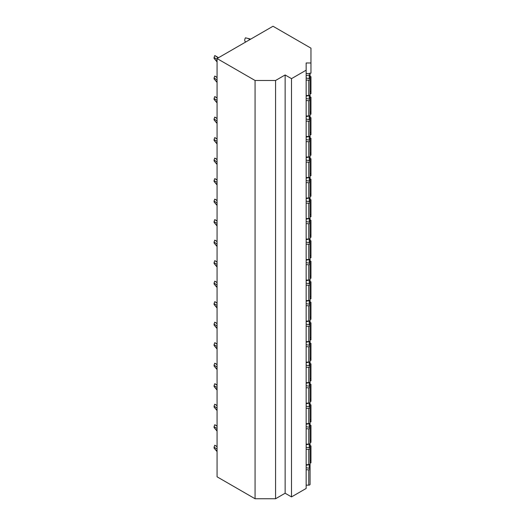 <?xml version="1.0" encoding="UTF-8"?>
<svg xmlns="http://www.w3.org/2000/svg" width="525" height="525" viewBox="0 0 525 525"><rect width="100%" height="100%" fill="white"/><g stroke="black" fill="none" stroke-linecap="round" stroke-linejoin="round"><path stroke-width="0.79" d="M217.068 58.551L217.068 476.812L255.065 498.75L275.572 498.75L285.134 493.231L291.506 496.913L306.147 488.46L306.147 62.974L310.957 62.974L310.957 48.156L273.013 26.25L217.068 58.551L255.065 80.483L275.572 80.483L285.134 74.963L291.506 78.645L306.147 70.199M310.072 460.733L310.957 460.733L310.957 462.886L310.072 462.886M309.638 73.205L309.638 73.703L309.638 73.205L310.957 73.205L310.957 62.974M310.072 93.713L310.957 93.713L310.957 91.56L310.072 91.56M310.072 114.22L310.957 114.22L310.957 112.068L310.072 112.068M310.072 134.728L310.957 134.728L310.957 132.576L310.072 132.576M310.072 155.243L310.957 155.243L310.957 153.09L310.072 153.09M310.072 175.75L310.957 175.75L310.957 173.598L310.072 173.598M310.072 196.258L310.957 196.258L310.957 194.106L310.072 194.106M310.072 216.773L310.957 216.773L310.957 214.613L310.072 214.613M310.072 237.28L310.957 237.28L310.957 235.128L310.072 235.128M310.072 257.788L310.957 257.788L310.957 255.636L310.072 255.636M310.072 278.296L310.957 278.296L310.957 276.143L310.072 276.143M310.072 298.81L310.957 298.81L310.957 296.658L310.072 296.658M310.072 319.318L310.957 319.318L310.957 317.166L310.072 317.166M310.072 339.826L310.957 339.826L310.957 337.673L310.072 337.673M310.072 360.334L310.957 360.334L310.957 358.181L310.072 358.181M310.072 380.848L310.957 380.848L310.957 378.696L310.072 378.696M310.072 401.356L310.957 401.356L310.957 399.203L310.072 399.203M310.072 421.864L310.957 421.864L310.957 419.711L310.072 419.711M310.072 442.372L310.957 442.372L310.957 440.219L310.072 440.219M306.147 95.471L308.752 95.471A1.319 0.761 0 0 0 310.072 94.71L310.072 79.367A1.319 0.761 0 0 0 309.205 78.652L306.147 78.008M306.147 75.626L309.205 74.983A1.319 0.761 0 0 0 310.072 74.268A1.319 0.761 0 0 0 308.752 73.507L306.147 73.507M306.147 80.128L308.752 80.128A1.319 0.761 0 0 0 310.072 79.367L310.072 74.268M306.147 115.979L308.752 115.979A1.319 0.761 0 0 0 310.072 115.218L310.072 99.875A1.319 0.761 0 0 0 309.205 99.159L306.147 98.516M306.147 96.134L309.205 95.491A1.319 0.761 0 0 0 310.072 94.776A1.319 0.761 0 0 0 310.072 94.743M306.147 100.636L308.752 100.636A1.319 0.761 0 0 0 310.072 99.875L310.072 94.776M306.147 136.487L308.752 136.487A1.319 0.761 0 0 0 310.072 135.726L310.072 120.389A1.319 0.761 0 0 0 309.205 119.674L306.147 119.031M306.147 116.642L309.205 115.999A1.319 0.761 0 0 0 310.072 115.283A1.319 0.761 0 0 0 310.072 115.251M306.147 121.15L308.752 121.15A1.319 0.761 0 0 0 310.072 120.389L310.072 115.283M306.147 157.001L308.752 157.001A1.319 0.761 0 0 0 310.072 156.24L310.072 140.897A1.319 0.761 0 0 0 309.205 140.182L306.147 139.538M306.147 137.15L309.205 136.513A1.319 0.761 0 0 0 310.072 135.798A1.319 0.761 0 0 0 310.072 135.758M306.147 141.658L308.752 141.658A1.319 0.761 0 0 0 310.072 140.897L310.072 135.798M306.147 177.509L308.752 177.509A1.319 0.761 0 0 0 310.072 176.748L310.072 161.405A1.319 0.761 0 0 0 309.205 160.689L306.147 160.046M306.147 157.664L309.205 157.021A1.319 0.761 0 0 0 310.072 156.306A1.319 0.761 0 0 0 310.072 156.273M306.147 162.166L308.752 162.166A1.319 0.761 0 0 0 310.072 161.405L310.072 156.306M306.147 198.017L308.752 198.017A1.319 0.761 0 0 0 310.072 197.256L310.072 181.912A1.319 0.761 0 0 0 309.205 181.197L306.147 180.554M306.147 178.172L309.205 177.529A1.319 0.761 0 0 0 310.072 176.813A1.319 0.761 0 0 0 310.072 176.781M306.147 182.674L308.752 182.674A1.319 0.761 0 0 0 310.072 181.912L310.072 176.813M306.147 218.525L308.752 218.525A1.319 0.761 0 0 0 310.072 217.763L310.072 202.427A1.319 0.761 0 0 0 309.205 201.712L306.147 201.068M306.147 198.68L309.205 198.037A1.319 0.761 0 0 0 310.072 197.321A1.319 0.761 0 0 0 310.072 197.288M306.147 203.188L308.752 203.188A1.319 0.761 0 0 0 310.072 202.427L310.072 197.321M306.147 239.039L308.752 239.039A1.319 0.761 0 0 0 310.072 238.278L310.072 222.935A1.319 0.761 0 0 0 309.205 222.219L306.147 221.576M306.147 219.194L309.205 218.551A1.319 0.761 0 0 0 310.072 217.836A1.319 0.761 0 0 0 310.072 217.803M306.147 223.696L308.752 223.696A1.319 0.761 0 0 0 310.072 222.935L310.072 217.836M306.147 259.547L308.752 259.547A1.319 0.761 0 0 0 310.072 258.786L310.072 243.442A1.319 0.761 0 0 0 309.205 242.727L306.147 242.084M306.147 239.702L309.205 239.059A1.319 0.761 0 0 0 310.072 238.343A1.319 0.761 0 0 0 310.072 238.311M306.147 244.204L308.752 244.204A1.319 0.761 0 0 0 310.072 243.442L310.072 238.343M306.147 280.055L308.752 280.055A1.319 0.761 0 0 0 310.072 279.293L310.072 263.95A1.319 0.761 0 0 0 309.205 263.235L306.147 262.598M306.147 260.21L309.205 259.567A1.319 0.761 0 0 0 310.072 258.851A1.319 0.761 0 0 0 310.072 258.818M306.147 264.712L308.752 264.712A1.319 0.761 0 0 0 310.072 263.95L310.072 258.851M306.147 300.562L308.752 300.562A1.319 0.761 0 0 0 310.072 299.801L310.072 284.465A1.319 0.761 0 0 0 309.205 283.749L306.147 283.106M306.147 280.717L309.205 280.074A1.319 0.761 0 0 0 310.072 279.359A1.319 0.761 0 0 0 310.072 279.326M306.147 285.226L308.752 285.226A1.319 0.761 0 0 0 310.072 284.465L310.072 279.359M306.147 321.077L308.752 321.077A1.319 0.761 0 0 0 310.072 320.316L310.072 304.973A1.319 0.761 0 0 0 309.205 304.257L306.147 303.614M306.147 301.232L309.205 300.589A1.319 0.761 0 0 0 310.072 299.873A1.319 0.761 0 0 0 310.072 299.841M306.147 305.734L308.752 305.734A1.319 0.761 0 0 0 310.072 304.973L310.072 299.873M306.147 341.585L308.752 341.585A1.319 0.761 0 0 0 310.072 340.823L310.072 325.48A1.319 0.761 0 0 0 309.205 324.765L306.147 324.122M306.147 321.74L309.205 321.097A1.319 0.761 0 0 0 310.072 320.381A1.319 0.761 0 0 0 310.072 320.348M306.147 326.242L308.752 326.242A1.319 0.761 0 0 0 310.072 325.48L310.072 320.381M306.147 362.092L308.752 362.092A1.319 0.761 0 0 0 310.072 361.331L310.072 345.988A1.319 0.761 0 0 0 309.205 345.273L306.147 344.636M306.147 342.248L309.205 341.604A1.319 0.761 0 0 0 310.072 340.889A1.319 0.761 0 0 0 310.072 340.856M306.147 346.749L308.752 346.749A1.319 0.761 0 0 0 310.072 345.988L310.072 340.889M306.147 382.607L308.752 382.607A1.319 0.761 0 0 0 310.072 381.846L310.072 366.502A1.319 0.761 0 0 0 309.205 365.787L306.147 365.144M306.147 362.755L309.205 362.119A1.319 0.761 0 0 0 310.072 361.403A1.319 0.761 0 0 0 310.072 361.364M306.147 367.264L308.752 367.264A1.319 0.761 0 0 0 310.072 366.502L310.072 361.403M306.147 403.115L308.752 403.115A1.319 0.761 0 0 0 310.072 402.353L310.072 387.01A1.319 0.761 0 0 0 309.205 386.295L306.147 385.652M306.147 383.27L309.205 382.627A1.319 0.761 0 0 0 310.072 381.911A1.319 0.761 0 0 0 310.072 381.878M306.147 387.772L308.752 387.772A1.319 0.761 0 0 0 310.072 387.01L310.072 381.911M306.147 423.623L308.752 423.623A1.319 0.761 0 0 0 310.072 422.861L310.072 407.518A1.319 0.761 0 0 0 309.205 406.803L306.147 406.16M306.147 403.777L309.205 403.134A1.319 0.761 0 0 0 310.072 402.419A1.319 0.761 0 0 0 310.072 402.386M306.147 408.279L308.752 408.279A1.319 0.761 0 0 0 310.072 407.518L310.072 402.419M306.147 444.13L308.752 444.13A1.319 0.761 0 0 0 310.072 443.369L310.072 428.033A1.319 0.761 0 0 0 309.205 427.317L306.147 426.674M306.147 424.285L309.205 423.642A1.319 0.761 0 0 0 310.072 422.927A1.319 0.761 0 0 0 310.072 422.894M306.147 428.794L308.752 428.794A1.319 0.761 0 0 0 310.072 428.033L310.072 422.927M306.147 464.645L308.752 464.645A1.319 0.761 0 0 0 310.072 463.883L310.072 448.54A1.319 0.761 0 0 0 309.205 447.825L306.147 447.182M306.147 444.793L309.205 444.157A1.319 0.761 0 0 0 310.072 443.441A1.319 0.761 0 0 0 310.072 443.402M306.147 449.302L308.752 449.302A1.319 0.761 0 0 0 310.072 448.54L310.072 443.441M306.147 485.152L308.752 485.152A1.319 0.761 0 0 0 310.072 484.391L310.072 469.048A1.319 0.761 0 0 0 309.205 468.333L306.147 467.69M306.147 469.809L308.752 469.809A1.319 0.761 0 0 0 310.072 469.048M306.147 465.308L309.205 464.664A1.319 0.761 0 0 0 310.072 463.949A1.319 0.761 0 0 0 310.072 463.916M291.506 496.913L291.506 78.645M285.134 493.231L285.134 74.963M275.572 498.75L275.572 80.483M255.065 498.75L255.065 80.483M310.957 460.733L310.957 445.915L310.072 445.403M310.957 440.219L310.957 425.408L310.072 424.896M310.957 419.711L310.957 404.893L310.072 404.381M310.957 399.203L310.957 384.385L310.072 383.873M310.957 378.696L310.957 363.877L310.072 363.366M310.957 358.181L310.957 343.37L310.072 342.851M310.957 337.673L310.957 322.855L310.072 322.343M310.957 317.166L310.957 302.348L310.072 301.836M310.957 296.658L310.957 281.84L310.072 281.328M310.957 276.143L310.957 261.332L310.072 260.813M310.957 255.636L310.957 240.817L310.072 240.306M310.957 235.128L310.957 220.31L310.072 219.798M310.957 214.613L310.957 199.802L310.072 199.29M310.957 194.106L310.957 179.294L310.072 178.776M310.957 173.598L310.957 158.78L310.072 158.268M310.957 153.09L310.957 138.272L310.072 137.76M310.957 132.576L310.957 117.764L310.072 117.246M310.957 112.068L310.957 97.25L310.072 96.738M310.957 91.56L310.957 76.742L310.072 76.23M217.068 451.598L214.043 448.055A1.319 0.761 120 0 0 214.043 447.162L214.797 445.22A3.294 1.903 -60 0 1 214.843 445.246A3.294 1.903 -60 0 1 214.909 445.292M214.043 448.055L217.068 451.362M217.068 449.033L214.043 447.162M214.797 445.22L217.068 446.736M217.068 431.091L214.043 427.547A1.319 0.761 120 0 0 214.043 426.654L214.797 424.712A3.294 1.903 -60 0 1 214.843 424.738A3.294 1.903 -60 0 1 214.909 424.777M214.043 427.547L217.068 430.848M217.068 428.525L214.043 426.654M214.797 424.712L217.068 426.228M217.068 410.576L214.043 407.039A1.319 0.761 120 0 0 214.043 406.147L214.797 404.197A3.294 1.903 -60 0 1 214.843 404.224A3.294 1.903 -60 0 1 214.909 404.27M214.043 407.039L217.068 410.34M217.068 408.017L214.043 406.147M214.797 404.197L217.068 405.713M217.068 390.068L214.043 386.531A1.319 0.761 120 0 0 214.043 385.632L214.797 383.69A3.294 1.903 -60 0 1 214.843 383.716A3.294 1.903 -60 0 1 214.909 383.762M214.043 386.531L217.068 389.832M217.068 387.509L214.043 385.632M214.797 383.69L217.068 385.206M217.068 369.561L214.043 366.017A1.319 0.761 120 0 0 214.043 365.124L214.797 363.182A3.294 1.903 -60 0 1 214.843 363.208A3.294 1.903 -60 0 1 214.909 363.248M214.043 366.017L217.068 369.318M217.068 366.995L214.043 365.124M214.797 363.182L217.068 364.698M217.068 349.053L214.043 345.509A1.319 0.761 120 0 0 214.043 344.617L214.797 342.674A3.294 1.903 -60 0 1 214.843 342.694A3.294 1.903 -60 0 1 214.909 342.74M214.043 345.509L217.068 348.81M217.068 346.487L214.043 344.617M214.797 342.674L217.068 344.19M217.068 328.538L214.043 325.001A1.319 0.761 120 0 0 214.043 324.102L214.797 322.16A3.294 1.903 -60 0 1 214.843 322.186A3.294 1.903 -60 0 1 214.909 322.232M214.043 325.001L217.068 328.302M217.068 325.979L214.043 324.102M214.797 322.16L217.068 323.676M217.068 308.031L214.043 304.487A1.319 0.761 120 0 0 214.043 303.594L214.797 301.652A3.294 1.903 -60 0 1 214.843 301.678A3.294 1.903 -60 0 1 214.909 301.724M214.043 304.487L217.068 307.794M217.068 305.465L214.043 303.594M214.797 301.652L217.068 303.168M217.068 287.523L214.043 283.979A1.319 0.761 120 0 0 214.043 283.087L214.797 281.144A3.294 1.903 -60 0 1 214.843 281.17A3.294 1.903 -60 0 1 214.909 281.21M214.043 283.979L217.068 287.28M217.068 284.957L214.043 283.087M214.797 281.144L217.068 282.66M217.068 267.015L214.043 263.471A1.319 0.761 120 0 0 214.043 262.579L214.797 260.636A3.294 1.903 -60 0 1 214.843 260.656A3.294 1.903 -60 0 1 214.909 260.702M214.043 263.471L217.068 266.772M217.068 264.449L214.043 262.579M214.797 260.636L217.068 262.146M217.068 246.501L214.043 242.963A1.319 0.761 120 0 0 214.043 242.064L214.797 240.122A3.294 1.903 -60 0 1 214.843 240.148A3.294 1.903 -60 0 1 214.909 240.194M214.043 242.963L217.068 246.264M217.068 243.941L214.043 242.064M214.797 240.122L217.068 241.638M217.068 225.993L214.043 222.449A1.319 0.761 120 0 0 214.043 221.557L214.797 219.614A3.294 1.903 -60 0 1 214.843 219.64A3.294 1.903 -60 0 1 214.909 219.686M214.043 222.449L217.068 225.757M217.068 223.427L214.043 221.557M214.797 219.614L217.068 221.13M217.068 205.485L214.043 201.941A1.319 0.761 120 0 0 214.043 201.049L214.797 199.106A3.294 1.903 -60 0 1 214.843 199.132A3.294 1.903 -60 0 1 214.909 199.172M214.043 201.941L217.068 205.242M217.068 202.919L214.043 201.049M214.797 199.106L217.068 200.622M217.068 184.971L214.043 181.433A1.319 0.761 120 0 0 214.043 180.541L214.797 178.598A3.294 1.903 -60 0 1 214.843 178.618A3.294 1.903 -60 0 1 214.909 178.664M214.043 181.433L217.068 184.734M217.068 182.411L214.043 180.541M214.797 178.598L217.068 180.108M217.068 164.463L214.043 160.926A1.319 0.761 120 0 0 214.043 160.027L214.797 158.084A3.294 1.903 -60 0 1 214.843 158.11A3.294 1.903 -60 0 1 214.909 158.156M214.043 160.926L217.068 164.227M217.068 161.903L214.043 160.027M214.797 158.084L217.068 159.6M217.068 143.955L214.043 140.411A1.319 0.761 120 0 0 214.043 139.519L214.797 137.576A3.294 1.903 -60 0 1 214.843 137.602A3.294 1.903 -60 0 1 214.909 137.642M214.043 140.411L217.068 143.712M217.068 141.389L214.043 139.519M214.797 137.576L217.068 139.092M217.068 123.447L214.043 119.903A1.319 0.761 120 0 0 214.043 119.011L214.797 117.068A3.294 1.903 -60 0 1 214.843 117.095A3.294 1.903 -60 0 1 214.909 117.134M214.043 119.903L217.068 123.204M217.068 120.881L214.043 119.011M214.797 117.068L217.068 118.584M217.068 102.933L214.043 99.396A1.319 0.761 120 0 0 214.043 98.503L214.797 96.554A3.294 1.903 -60 0 1 214.843 96.58A3.294 1.903 -60 0 1 214.909 96.626M214.043 99.396L217.068 102.697M217.068 100.373L214.043 98.503M214.797 96.554L217.068 98.07M217.068 82.425L214.043 78.888A1.319 0.761 120 0 0 214.043 77.989L214.797 76.046A3.294 1.903 -60 0 1 214.843 76.073A3.294 1.903 -60 0 1 214.909 76.118M214.043 78.888L217.068 82.189M217.068 79.866L214.043 77.989M214.797 76.046L217.068 77.562M250.72 39.119L245.47 37.826A3.294 1.903 -60 0 0 245.424 41.711A3.294 1.903 -60 0 0 245.47 41.738M217.068 61.917L214.043 58.373A1.319 0.761 120 0 0 214.043 57.481L214.797 55.538A3.294 1.903 -60 0 1 214.843 55.565A3.294 1.903 -60 0 1 214.909 55.604M214.043 58.373L217.068 61.674M217.068 59.351L214.043 57.481M214.797 55.538L218.229 57.881M309.205 78.652L309.205 74.983M308.752 95.471L308.752 80.128M309.205 99.159L309.205 95.491M308.752 115.979L308.752 100.636M309.205 119.674L309.205 115.999M308.752 136.487L308.752 121.15M309.205 140.182L309.205 136.513M308.752 157.001L308.752 141.658M309.205 160.689L309.205 157.021M308.752 177.509L308.752 162.166M309.205 181.197L309.205 177.529M308.752 198.017L308.752 182.674M309.205 201.712L309.205 198.037M308.752 218.525L308.752 203.188M309.205 222.219L309.205 218.551M308.752 239.039L308.752 223.696M309.205 242.727L309.205 239.059M308.752 259.547L308.752 244.204M309.205 263.235L309.205 259.567M308.752 280.055L308.752 264.712M309.205 283.749L309.205 280.074M308.752 300.562L308.752 285.226M309.205 304.257L309.205 300.589M308.752 321.077L308.752 305.734M309.205 324.765L309.205 321.097M308.752 341.585L308.752 326.242M309.205 345.273L309.205 341.604M308.752 362.092L308.752 346.749M309.205 365.787L309.205 362.119M308.752 382.607L308.752 367.264M309.205 386.295L309.205 382.627M308.752 403.115L308.752 387.772M309.205 406.803L309.205 403.134M308.752 423.623L308.752 408.279M309.205 427.317L309.205 423.642M308.752 444.13L308.752 428.794M309.205 447.825L309.205 444.157M308.752 464.645L308.752 449.302M308.752 485.152L308.752 469.809M309.205 468.333L309.205 464.664M217.068 450.732L215.821 450.01M217.068 446.663L216.523 446.342M217.068 430.224L215.821 429.502M217.068 426.149L216.523 425.834M217.068 409.71L215.821 408.995M217.068 405.641L216.523 405.326M217.068 389.202L215.821 388.48M217.068 385.133L216.523 384.818M217.068 368.694L215.821 367.973M217.068 364.626L216.523 364.304M217.068 348.187L215.821 347.465M217.068 344.111L216.523 343.796M217.068 327.672L215.821 326.957M217.068 323.603L216.523 323.288M217.068 307.164L215.821 306.442M217.068 303.096L216.523 302.781M217.068 286.657L215.821 285.935M217.068 282.581L216.523 282.266M217.068 266.142L215.821 265.427M217.068 262.073L216.523 261.758M217.068 245.634L215.821 244.919M217.068 241.566L216.523 241.251M217.068 225.127L215.821 224.405M217.068 221.058L216.523 220.743M217.068 204.619L215.821 203.897M217.068 200.543L216.523 200.228M217.068 184.104L215.821 183.389M217.068 180.036L216.523 179.721M217.068 163.597L215.821 162.875M217.068 159.528L216.523 159.213M217.068 143.089L215.821 142.367M217.068 139.02L216.523 138.698M217.068 122.581L215.821 121.859M217.068 118.506L216.523 118.191M217.068 102.067L215.821 101.351M217.068 97.998L216.523 97.683M217.068 81.559L215.821 80.837M217.068 77.49L216.523 77.175M249.979 39.546L248.076 38.45M217.068 61.051L215.821 60.329M218.426 57.763L216.523 56.661M310.072 479.292L310.072 463.949M217.068 446.532L214.843 445.246M217.068 426.024L214.843 424.738M217.068 405.51L214.843 404.224M217.068 385.002L214.843 383.716M217.068 364.494L214.843 363.208M217.068 343.987L214.843 342.694M217.068 323.472L214.843 322.186M217.068 302.964L214.843 301.678M217.068 282.457L214.843 281.17M217.068 261.942L214.843 260.656M217.068 241.434L214.843 240.148M217.068 220.927L214.843 219.64M217.068 200.419L214.843 199.132M217.068 179.904L214.843 178.618M217.068 159.397L214.843 158.11M217.068 138.889L214.843 137.602M217.068 118.381L214.843 117.095M217.068 97.867L214.843 96.58M217.068 77.359L214.843 76.073M245.831 41.941L245.424 41.711M218.538 57.697L214.843 55.565"/></g></svg>
